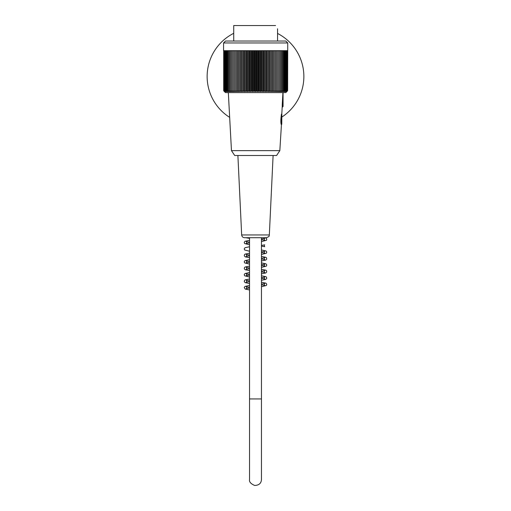 <?xml version="1.0" encoding="UTF-8"?>
<svg xmlns="http://www.w3.org/2000/svg" width="511" height="511" viewBox="0 0 511 511"><rect width="100%" height="100%" fill="white"/><g stroke="black" fill="none" stroke-linecap="round" stroke-linejoin="round"><path stroke-width="0.77" d="M277.556 40.331L277.569 28.891M277.575 28.776L277.55 29.74L277.575 28.776M233.725 41.027L233.725 25.55L235.494 25.55M275.563 25.55L233.725 25.55M287.731 42.962L223.562 42.962L223.562 50.698L287.642 50.698L287.642 89.393L287.731 42.962L285.796 41.027L225.498 41.027L223.562 42.962M287.642 89.393L287.61 90.715A121.248 81.6 90 0 1 286.728 91.648A119.938 88.71 90 0 0 287.514 90.888A119.938 84.807 90 0 1 286.76 91.648L285.796 92.619L225.498 92.619L224.533 91.648A120.59 85.273 90 0 1 223.697 90.805L223.697 50.698M287.61 90.715A121.248 94.228 -90 0 1 286.594 91.648A120.59 75.89 -90 0 0 287.335 90.805A120.59 97.563 -90 0 1 286.377 91.648A120.59 70.882 -90 0 0 287.073 90.805A120.59 101.133 -90 0 1 286.083 91.648A120.59 65.676 -90 0 0 286.728 90.805A120.59 104.436 -90 0 1 285.7 91.648A120.59 60.298 -90 0 0 286.294 90.805A120.59 107.451 -90 0 1 285.24 91.648A120.59 54.747 -90 0 0 285.777 90.805A120.59 110.165 -90 0 1 284.697 91.648A120.59 49.05 -90 0 0 285.176 90.805A120.59 112.58 -90 0 1 284.071 91.648A120.59 43.218 -90 0 0 284.499 90.805A120.59 114.688 -90 0 1 283.375 91.648A120.59 37.265 -90 0 0 283.739 90.805A120.59 116.482 -90 0 1 282.596 91.648A120.59 31.209 -90 0 0 282.902 90.805A120.59 117.958 -90 0 1 281.746 91.648A120.59 25.071 -90 0 0 281.989 90.805A120.59 119.108 -90 0 1 280.82 91.648A120.59 18.862 -90 0 0 281.005 90.805A120.59 119.932 -90 0 1 279.83 91.648A120.59 12.603 -90 0 0 279.951 90.805A120.59 120.424 -90 0 1 278.77 91.648A120.59 6.311 -90 0 0 278.834 90.805A120.59 120.59 0 0 1 277.652 91.648L277.652 90.805A120.59 120.424 90 0 1 276.47 91.648A120.59 6.311 -90 0 1 276.406 90.805A120.59 119.932 90 0 1 275.231 91.648A120.59 12.603 -90 0 1 275.103 90.805A120.59 119.108 90 0 1 273.934 91.648A120.59 18.862 -90 0 1 273.749 90.805A120.59 117.958 90 0 1 272.593 91.648A120.59 25.071 -90 0 1 272.35 90.805A120.59 116.482 90 0 1 271.207 91.648A120.59 31.209 -90 0 1 270.9 90.805A120.59 114.688 90 0 1 269.776 91.648A120.59 37.265 -90 0 1 269.406 90.805A120.59 112.58 90 0 1 268.301 91.648A120.59 43.218 -90 0 1 267.879 90.805A120.59 110.165 90 0 1 266.799 91.648A120.59 49.05 -90 0 1 266.32 90.805A120.59 107.451 90 0 1 265.26 91.648A120.59 54.747 -90 0 1 264.724 90.805A120.59 104.436 90 0 1 263.702 91.648A120.59 60.298 -90 0 1 263.108 90.805A120.59 101.133 90 0 1 262.117 91.648A120.59 65.676 -90 0 1 261.472 90.805A120.59 97.563 90 0 1 260.514 91.648A120.59 70.882 -90 0 1 259.818 90.805A120.59 93.717 90 0 1 258.898 91.648A120.59 75.89 -90 0 1 258.157 90.805A120.59 89.617 90 0 1 257.276 91.648A120.59 80.693 -90 0 1 256.484 90.805A120.59 85.273 90 0 1 255.647 91.648A120.59 85.273 -90 0 1 254.81 90.805A120.59 80.693 90 0 1 254.018 91.648A120.59 89.617 -90 0 1 253.143 90.805A120.59 75.89 90 0 1 252.396 91.648A120.59 93.717 -90 0 1 251.476 90.805A120.59 70.882 90 0 1 250.78 91.648A120.59 97.563 -90 0 1 249.822 90.805A120.59 65.676 90 0 1 249.176 91.648A120.59 101.133 -90 0 1 248.186 90.805A120.59 60.298 90 0 1 247.592 91.648A120.59 104.436 -90 0 1 246.57 90.805A120.59 54.747 90 0 1 246.034 91.648A120.59 107.451 -90 0 1 244.98 90.805A120.59 49.05 90 0 1 244.494 91.648A120.59 110.165 -90 0 1 243.415 90.805A120.59 43.218 90 0 1 242.993 91.648A120.59 112.58 -90 0 1 241.888 90.805A120.59 37.265 90 0 1 241.524 91.648A120.59 114.688 -90 0 1 240.394 90.805A120.59 31.209 90 0 1 240.087 91.648A120.59 116.482 -90 0 1 238.95 90.805A120.59 25.071 90 0 1 238.701 91.648A120.59 117.958 -90 0 1 237.545 90.805A120.59 18.862 90 0 1 237.36 91.648A120.59 119.108 -90 0 1 236.191 90.805A120.59 12.603 90 0 1 236.069 91.648A120.59 119.932 -90 0 1 234.888 90.805A120.59 6.311 90 0 1 234.83 91.648A120.59 120.424 -90 0 1 233.648 90.805L233.648 91.648A120.59 120.59 0 0 1 232.46 90.805A120.59 6.311 90 0 0 232.524 91.648A120.59 120.424 90 0 1 231.342 90.805A120.59 12.603 90 0 0 231.464 91.648A120.59 119.932 90 0 1 230.289 90.805A120.59 18.862 90 0 0 230.474 91.648A120.59 119.108 90 0 1 229.305 90.805A120.59 25.071 90 0 0 229.554 91.648A120.59 117.958 90 0 1 228.398 90.805A120.59 31.209 90 0 0 228.698 91.648A120.59 116.482 90 0 1 227.561 90.805A120.59 37.265 90 0 0 227.925 91.648A120.59 114.688 90 0 1 226.801 90.805A120.59 43.218 90 0 0 227.223 91.648A120.59 112.58 90 0 1 226.118 90.805A120.59 49.05 90 0 0 226.597 91.648A120.59 110.165 90 0 1 225.517 90.805A120.59 54.747 90 0 0 226.054 91.648A120.59 107.451 90 0 1 225 90.805A120.59 60.298 90 0 0 225.594 91.648A120.59 104.436 90 0 1 224.565 90.805A120.59 65.676 90 0 0 225.21 91.648A120.59 101.133 90 0 1 224.22 90.805A120.59 70.882 90 0 0 224.917 91.648A120.59 97.563 90 0 1 223.959 90.805A120.59 75.89 90 0 0 224.706 91.648A120.59 93.717 90 0 1 223.786 90.805A120.59 80.693 90 0 0 224.578 91.648A120.59 89.617 90 0 1 223.697 90.805M287.335 90.805L287.335 50.698M287.073 90.805L287.073 50.698M286.728 90.805L286.728 50.698M286.294 90.805L286.294 50.698M285.777 90.805L285.777 50.698M285.176 90.805L285.176 50.698M284.499 90.805L284.499 50.698M283.739 90.805L283.739 50.698M282.902 90.805L282.902 50.698M281.989 90.805L281.989 50.698M281.005 90.805L281.005 50.698M279.951 90.805L279.951 50.698M278.834 90.805L278.834 50.698M277.652 90.805L277.652 50.698M276.47 50.698L276.47 91.648M276.406 90.805L276.406 50.698M275.231 50.698L275.231 91.648M275.103 90.805L275.103 50.698M273.934 50.698L273.934 91.648M273.749 90.805L273.749 50.698M272.593 50.698L272.593 91.648M272.35 90.805L272.35 50.698M271.207 50.698L271.207 91.648M270.9 90.805L270.9 50.698M269.776 50.698L269.776 91.648M269.406 90.805L269.406 50.698M268.301 50.698L268.301 91.648M267.879 90.805L267.879 50.698M266.799 50.698L266.799 91.648M266.32 90.805L266.32 50.698M265.26 50.698L265.26 91.648M264.724 90.805L264.724 50.698M263.702 50.698L263.702 91.648M263.108 90.805L263.108 50.698M262.117 50.698L262.117 91.648M261.472 90.805L261.472 50.698M260.514 50.698L260.514 91.648M259.818 90.805L259.818 50.698M258.898 50.698L258.898 91.648M258.157 90.805L258.157 50.698M257.276 50.698L257.276 91.648M256.484 90.805L256.484 50.698M255.647 50.698L255.647 91.648M254.81 90.805L254.81 50.698M254.018 50.698L254.018 91.648M253.143 90.805L253.143 50.698M252.396 50.698L252.396 91.648M251.476 90.805L251.476 50.698M250.78 50.698L250.78 91.648M249.822 90.805L249.822 50.698M249.176 50.698L249.176 91.648M248.186 90.805L248.186 50.698M247.592 50.698L247.592 91.648M246.57 90.805L246.57 50.698M246.034 50.698L246.034 91.648M244.98 90.805L244.98 50.698M244.494 50.698L244.494 91.648M243.415 90.805L243.415 50.698M242.993 50.698L242.993 91.648M241.888 90.805L241.888 50.698M241.524 50.698L241.524 91.648M240.394 90.805L240.394 50.698M240.087 50.698L240.087 91.648M238.95 90.805L238.95 50.698M238.701 50.698L238.701 91.648M237.545 90.805L237.545 50.698M237.36 50.698L237.36 91.648M236.191 90.805L236.191 50.698M236.069 50.698L236.069 91.648M234.888 90.805L234.888 50.698M234.83 50.698L234.83 91.648M233.648 90.805L233.648 50.698M232.46 90.805L232.46 50.698M231.342 90.805L231.342 50.698M230.289 90.805L230.289 50.698M229.305 90.805L229.305 50.698M228.398 90.805L228.398 50.698M227.561 90.805L227.561 50.698M226.801 90.805L226.801 50.698M226.118 90.805L226.118 50.698M225.517 90.805L225.517 50.698M225 90.805L225 50.698M224.565 90.805L224.565 50.698M224.22 90.805L224.22 50.698M223.959 90.805L223.959 50.698M223.786 90.805L223.786 50.698M231.464 150.643L234.69 155.491L276.604 155.491L279.83 150.643L231.464 150.643L228.328 92.619M282.915 92.619L282.2 105.624M281.446 114.094C282.04 111.711 282.04 111.711 281.446 114.094C280.724 119.44 280.66 122.921 281.242 124.537C280.66 122.927 280.724 119.446 281.446 114.094L281.446 124.537L281.765 124.218L281.842 112.509M281.197 124.32L281.076 123.573M282.181 106.505L282.181 106.831M282.219 105.196C282.161 107.687 282.161 107.687 282.219 105.196L282.411 101.644M283.056 92.619L283.056 106.48L283.056 105.196L282.411 105.196L282.193 107.125M237.896 155.491L241.665 234.951L269.335 234.951C268.543 235.769 270.868 235.878 266.435 237.717L244.565 237.717L261.466 237.717L261.466 398.938L261.466 237.717M241.665 234.951C241.901 236.644 242.866 237.564 244.565 237.717M281.765 117.108A48.366 48.366 0 0 0 277.55 33.451M233.725 33.311A48.366 48.366 0 0 0 229.669 117.383M261.466 398.938L261.466 479.548L261.466 398.938L249.534 398.938L249.534 237.717M249.534 287.354L246.296 286.76C246.832 287.125 246.839 287.75 246.296 288.626L249.534 288.032M261.466 286.716L266.384 285.457L266.774 284.308L266.027 283.203L261.466 282.219M249.534 289.941L245.223 289.098L244.226 287.546L244.961 286.441L249.534 285.445M261.466 284.129L264.704 283.535C264.161 283.905 264.161 284.525 264.704 285.406L261.466 284.806M249.534 283.496L245.203 282.64L244.271 281.644L244.501 280.392L245.146 279.887L249.534 278.993M249.534 280.909L246.296 280.315C246.845 280.628 246.845 281.254 246.296 282.181L249.534 281.58M261.466 280.271L265.797 279.415L266.742 278.38L266.499 277.166L265.848 276.662L261.466 275.774M261.466 277.684L264.704 277.09C264.168 277.454 264.161 278.073 264.704 278.955L261.466 278.361M249.534 277.045L244.616 275.78L244.226 274.637L244.973 273.532L249.534 272.548M249.534 274.458L246.289 273.864C246.839 274.228 246.839 274.854 246.296 275.729L249.534 275.135M261.466 273.819L265.797 272.963L266.729 271.973L266.493 270.715L265.854 270.21L261.466 269.323M261.466 271.232L264.704 270.638C264.155 270.958 264.155 271.577 264.704 272.51L261.466 271.909M249.534 270.594L245.203 269.738L244.271 268.748L244.501 267.496L245.146 266.985L249.534 266.097M249.534 268.007L246.296 267.413C246.839 267.777 246.839 268.403 246.296 269.284L249.534 268.684M261.466 267.374L266.384 266.11L266.774 264.966L266.027 263.861L261.466 262.871M261.466 264.787L264.704 264.187C264.161 264.557 264.161 265.177 264.704 266.059L261.466 265.458M249.534 264.149L244.616 262.884L244.226 261.741L244.973 260.636L249.534 259.652M249.534 261.562L246.296 260.968C246.845 261.287 246.845 261.907 246.296 262.833L249.534 262.239M261.466 260.923L265.797 260.067L266.729 259.077L266.499 257.819L265.854 257.314L261.466 256.426M261.466 258.336L264.704 257.742C264.155 258.061 264.155 258.681 264.704 259.614L261.466 259.013M249.534 257.697L245.286 256.88L244.271 255.851L244.501 254.599L245.152 254.088L249.534 253.201M249.534 255.11L246.296 254.516C246.832 254.88 246.839 255.506 246.296 256.388L249.534 255.787M261.466 254.472L266.384 253.213L266.774 252.064L266.027 250.958L261.466 249.975M261.466 245.44L264.704 244.846C264.168 245.21 264.161 245.829 264.704 246.711L261.466 246.117M249.534 244.801L244.616 243.536L244.226 242.393L244.973 241.288L249.534 240.304M249.534 242.214L246.296 241.62C246.839 241.984 246.839 242.61 246.296 243.485L249.534 242.891M261.466 241.575L266.384 240.311L266.774 239.167L266.257 238.228L265.177 237.717M249.534 246.749L244.993 247.726L244.22 248.863L244.603 249.968L249.534 251.252M261.466 252.562L264.704 253.162C264.161 252.3 264.161 251.674 264.704 251.291L261.466 251.891M245.817 237.717L249.534 238.356M261.466 239.665L264.704 240.266C264.168 239.404 264.168 238.784 264.704 238.394L261.466 238.988M279.83 150.643L281.446 124.537M281.906 112.286L282.181 107.125M282.411 107.125L283.056 106.48M269.335 234.951L273.104 155.491M249.534 479.548L249.534 398.938L249.534 479.548C249.068 481.822 250.773 483.789 254.644 485.45C258.936 485.329 261.21 483.361 261.466 479.548"/></g></svg>
